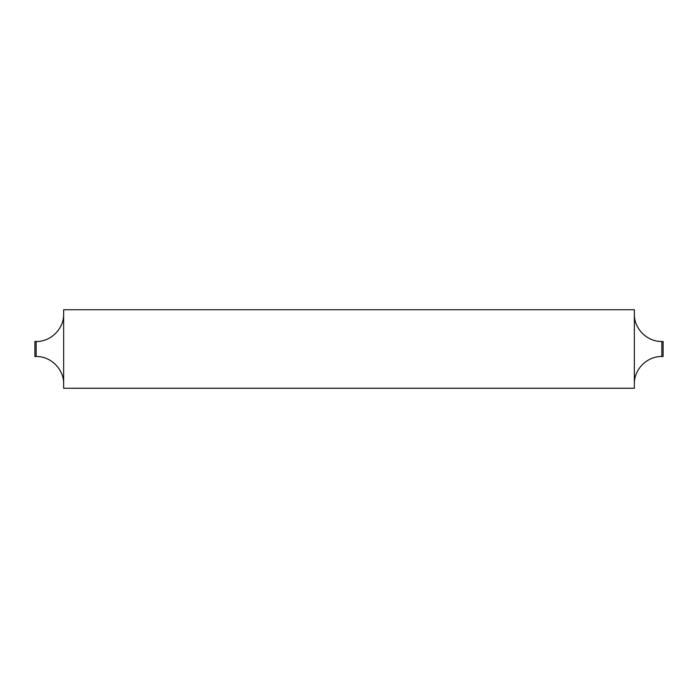 <?xml version="1.0" encoding="UTF-8"?>
<svg xmlns="http://www.w3.org/2000/svg" width="698" height="698" viewBox="0 0 698 698"><rect width="100%" height="100%" fill="white"/><g stroke="black" fill="none" stroke-linecap="round" stroke-linejoin="round"><path stroke-width="1.05" d="M663.1 341.488L663.1 356.512L661.844 356.512L661.844 341.488L663.1 341.488M36.156 341.488L34.9 341.488L34.9 356.512L36.156 356.512L36.156 341.488C50.841 341.863 64.024 328.688 63.649 313.995M634.351 349L634.351 388.263L63.649 388.263L63.649 309.738L634.351 309.738L634.351 349M661.844 356.512C647.159 356.137 633.976 369.312 634.351 384.005M36.156 356.512C50.841 356.137 64.024 369.312 63.649 384.005M661.844 341.488C647.159 341.863 633.976 328.688 634.351 313.995"/></g></svg>
